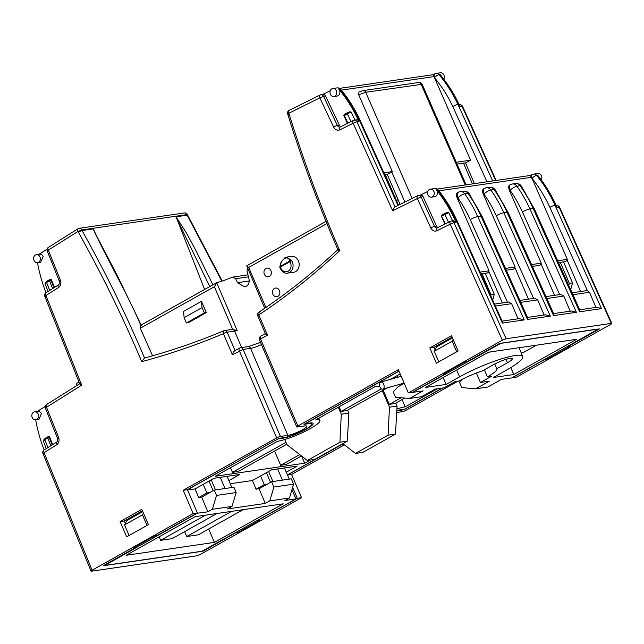 <?xml version="1.0" encoding="UTF-8"?>
<svg xmlns="http://www.w3.org/2000/svg" width="644" height="644" viewBox="0 0 644 644"><rect width="100%" height="100%" fill="white"/><g stroke="black" fill="none" stroke-linecap="round" stroke-linejoin="round"><path stroke-width="0.97" d="M397.614 198.545L396.849 201.419M394.925 197.088L396.873 196.806M385.265 174.58L394.539 196.211M452.796 220.932L455.984 222.349L454.865 219.902L455.871 219.757L502.352 323.103L524.232 319.907L477.751 216.561L480.963 216.086L527.444 319.44L550.322 316.099L503.841 212.745A129.267 107.669 -98.3 0 0 490.849 189.996A5.868 4.886 -98.3 0 0 486.486 187.782L486.486 187.782A5.868 4.886 81.7 0 0 486.301 187.807A5.868 5.868 0 0 0 484.546 188.354L484.546 188.354A5.868 3.131 63.6 0 0 483.942 194.077A5.868 1.682 -35.1 0 1 489.971 190.213A5.868 1.682 -35.1 0 1 490.849 189.996L494.061 189.529A5.868 1.682 -35.1 0 1 494.254 189.505A5.868 1.682 -35.1 0 1 495.164 189.771A5.868 5.868 0 0 0 489.512 187.34L489.512 187.34A5.868 4.886 81.7 0 1 489.698 187.315A5.868 4.886 -98.3 0 1 494.061 189.529A129.267 107.669 81.7 0 1 507.053 212.279L553.534 315.624C554.001 313.934 553.824 313.33 553.011 313.829M545.315 359.127L512.495 377.69L516.713 377.07L610.713 324.367C611.945 323.634 612.138 323.304 611.277 323.385L611.8 323.441L559.668 207.344L559.145 207.271L611.277 323.385L506.112 338.752L453.98 222.639L455.984 222.349M580.622 291.523L566.937 259.588L567.324 259.363L532.057 178.396A4.033 1.288 -38.9 0 1 536.074 175.514A4.033 1.288 -38.9 0 1 536.637 175.369L537.643 175.224A129.267 107.669 81.7 0 1 556.022 205.122L557.141 207.569L559.145 207.271A2.93 2.439 81.7 0 0 557.068 205.645A2.93 2.439 81.7 0 0 556.674 205.645A2.93 2.439 81.7 0 0 556.577 205.661A2.93 2.439 81.7 0 0 556.336 205.71M579.713 309.788L597.02 307.252L601.504 308.621L555.023 205.267A129.267 107.669 -98.3 0 0 536.637 175.369A4.033 3.357 -98.3 0 0 533.812 174.073A4.033 3.357 -98.3 0 0 533.683 174.081A4.033 4.033 0 0 0 532.475 174.46L532.475 174.46A4.033 2.149 63.6 0 0 532.057 178.396A125.234 104.312 -98.3 0 1 549.871 207.36L587.4 290.629L589.51 292.287L596.006 307.574M533.683 174.081L537.901 173.469A4.033 3.357 81.7 0 1 541.467 175.78A4.033 3.357 81.7 0 1 541.258 179.909M427.801 191.405L420.218 195.172M454.865 219.902A129.267 107.669 -98.3 0 0 436.487 190.004A4.033 3.357 81.7 0 1 437.107 191.035A4.033 3.357 81.7 0 1 434.7 196.702L431.488 197.169A4.033 3.357 -98.3 0 0 433.895 191.501A4.033 3.357 -98.3 0 0 430.321 189.191A4.033 3.357 -98.3 0 0 427.914 194.858A4.033 3.357 -98.3 0 0 431.488 197.169M430.321 189.191L434.539 188.571A4.033 3.357 81.7 0 1 434.66 188.555A4.033 3.357 81.7 0 1 435.207 188.555A4.033 3.357 81.7 0 1 437.493 189.859A4.033 1.288 -38.9 0 1 437.646 189.843A4.033 1.288 -38.9 0 1 438.258 190.028C445.511 199.028 451.621 208.97 456.596 219.854A4.033 0.733 155.5 0 0 455.871 219.757A129.267 107.669 81.7 0 0 437.493 189.859L436.487 190.004M437.316 227.863A2.93 2.439 81.7 0 1 437.059 227.92A2.93 2.439 81.7 0 1 434.491 226.31L436.495 226.02A2.93 2.439 -98.3 0 0 438.017 227.509M436.495 226.02L423.108 196.734L421.096 197.024L434.491 226.31L430.739 227.839L417.352 198.553L421.096 197.024A2.93 2.439 -98.3 0 0 418.624 195.406A2.93 2.439 -98.3 0 0 418.536 195.414A2.93 2.439 -98.3 0 0 417.916 195.607A2.93 1.57 63.6 0 0 417.658 195.687L417.658 195.687A2.93 1.57 63.6 0 0 417.352 198.553L392.687 210.781L353.154 123.262L356.889 121.7L395.054 206.901L417.658 195.687A2.93 2.93 0 0 1 418.536 195.414L420.54 195.124A2.93 2.439 81.7 0 1 423.108 196.734M453.328 220.747L451.412 221.029A2.93 2.439 -98.3 0 0 450.792 221.222A2.93 1.57 63.6 0 0 450.534 221.303L450.534 221.303A2.93 1.57 63.6 0 0 450.228 224.168L453.98 222.639A2.93 2.439 -98.3 0 0 451.5 221.021A2.93 2.439 -98.3 0 0 451.412 221.029A2.93 2.93 0 0 0 450.534 221.303L437.059 227.92M452.579 220.86L448.788 212.697L447.057 212.472L444.779 213.462M395.352 206.804C394.361 207.086 393.476 208.415 392.687 210.781M358.901 121.41L356.889 121.7A2.93 2.439 -98.3 0 0 354.425 120.114A2.93 2.439 -98.3 0 0 354.337 120.122L356.349 119.832A2.93 2.439 81.7 0 1 358.901 121.41L357.774 119.011A126.449 105.326 -98.3 0 0 338.881 89.275A4.033 3.357 81.7 0 1 339.549 90.369A4.033 3.357 81.7 0 1 337.142 96.037L333.93 96.503A4.033 3.357 -98.3 0 0 336.337 90.836A4.033 3.357 -98.3 0 0 332.763 88.526A4.033 3.357 -98.3 0 0 330.364 94.185A4.033 3.357 -98.3 0 0 333.93 96.503M353.717 120.315A2.93 1.57 63.6 0 0 353.459 120.396L353.459 120.396A2.93 1.57 63.6 0 0 353.154 123.262L339.968 129.798A2.93 1.57 -116.4 0 1 340.274 126.932L353.459 120.396A2.93 2.93 0 0 1 354.337 120.122A2.93 2.439 -98.3 0 0 353.717 120.315M289.092 110.406A2.93 2.93 0 0 0 287.691 114.165A2.93 0.483 -22.8 0 1 288.786 113.263A2.93 1.57 -116.4 0 1 289.092 110.406L320.132 95.006A2.93 2.93 0 0 1 321.01 94.732L323.022 94.443A2.93 2.439 81.7 0 1 325.566 96.004L323.554 96.302A2.93 2.439 -98.3 0 0 321.098 94.724A2.93 2.439 -98.3 0 0 321.01 94.732A2.93 2.439 -98.3 0 0 320.398 94.926A2.93 1.57 63.6 0 0 320.132 95.006A2.93 1.57 63.6 0 0 319.827 97.872L323.554 96.302A9147.376 7619.043 81.7 0 1 337.367 125.475L339.372 125.178A2.93 2.439 -98.3 0 0 340.877 126.643M249.172 280.977L237.411 282.7L244.567 286.805L246.419 286.186C248.954 284.487 249.735 281.75 248.761 277.983L247.03 271.204L247.425 268.323A20.713 3.486 156.8 0 0 247.538 268.21M265.924 307.647L248.697 267.445L246.733 265.851L326.162 221.311M264.764 308.404L246.733 265.851M264.378 274.304A4.395 3.663 81.7 0 1 267.002 268.121A4.395 3.663 81.7 0 1 270.899 270.649A4.395 3.663 81.7 0 1 268.274 276.831A4.395 3.663 81.7 0 1 264.378 274.304M286.822 257.077L284.906 257.761L281.114 261.963L279.794 266.833A1.465 1.465 0 0 0 279.85 267.284L280.462 267.019A6.504 5.418 -98.3 0 0 280.808 268.033A6.504 5.418 -98.3 0 0 288.15 271.221A6.504 5.418 -98.3 0 0 290.444 262.623A6.504 5.418 -98.3 0 0 289.961 261.689L291.74 260.756L286.813 257.077L291.201 256.368A8.066 6.714 81.7 0 1 298.43 260.981A8.066 6.714 81.7 0 1 293.527 272.323L287.49 273.104A7.97 6.633 -98.3 0 0 292.328 261.899A7.97 6.633 -98.3 0 0 291.74 260.756L289.784 261.013L280.285 266.342L280.092 267.284L280.285 266.342A1.465 0.773 -119.3 0 0 280.462 267.019L289.961 261.689L289.784 261.013C288.947 258.123 287.232 257.286 284.64 258.477L285.042 257.713L286.765 257.085M272.919 294.228A4.395 3.663 81.7 0 1 275.543 288.053A4.395 3.663 81.7 0 1 279.44 290.573A4.395 3.663 81.7 0 1 276.815 296.755A4.395 3.663 81.7 0 1 272.919 294.228M338.261 249.413C337.416 249.582 337.915 249.993 339.742 250.637C314.208 274.634 287.232 296.063 258.816 314.908L259.194 312.066M337.923 249.534C312.96 272.935 286.612 293.817 258.872 312.187L258.872 312.187A2.93 2.93 0 0 0 257.729 315.826A2.93 0.491 -23.2 0 1 258.816 314.908L267.485 335.13C265.545 334.22 264.974 333.656 265.779 333.455M140.408 325.462L140.287 328.231L214.372 286.693L232.653 329.35L237.209 330.654L234.601 331.129L241.653 347.599M237.411 282.7L235.696 278.715L232.613 277.105L231.631 277.387A20.713 3.486 156.8 0 1 217.06 282.555L214.372 286.693M232.661 329.374L232.001 329.446A2.93 2.439 81.7 0 1 234.601 331.129L227.171 332.215A2.93 2.439 -98.3 0 0 224.667 330.525A2.93 2.439 -98.3 0 0 224.571 330.533A2.93 2.439 -98.3 0 0 224.04 330.686L223.806 330.758C197.909 341.674 171.449 350.779 144.433 358.048L141.736 361.654C122.843 317.017 101.704 273.845 78.318 232.146L78.013 231.446L81.78 229.964L186.945 214.597A2.93 2.439 -98.3 0 0 184.45 212.931A2.93 2.439 81.7 0 0 184.361 212.939A2.93 2.93 0 0 1 187.485 214.702M224.04 330.686L223.396 333.673A2.93 0.491 -23.2 0 1 226.664 332.32A2.93 0.491 -23.2 0 1 227.171 332.215L235.06 350.618M141.736 361.654C169.525 354.208 196.742 344.886 223.396 333.673L232.444 354.78C233.2 352.349 234.086 350.98 235.084 350.666M260.731 336.224A2.93 2.93 0 0 0 259.468 339.935A2.93 0.491 -23.2 0 1 260.554 339.018A2.93 1.546 -119.3 0 1 260.731 336.224L265.36 333.624M545.371 359.255L547.577 358.933L569.312 346.746L567.106 347.068L599.435 328.947L499.486 343.55L467.158 361.678L464.944 362L443.209 374.188L445.423 373.866L412.546 392.293L408.336 392.912L398.37 369.664L297.85 426.022A2.93 0.491 156.8 0 0 296.763 426.94A2.93 0.491 156.8 0 0 297.278 427.004L304.709 425.926A11.367 1.908 -23.2 0 1 306.729 426.167A11.367 1.908 -23.2 0 1 302.511 429.733A11.367 1.908 -23.2 0 1 287.868 435.368L280.438 436.455A2.93 0.491 156.8 0 0 276.662 437.904L183.202 490.301L193.168 513.55L92.108 570.214C90.868 570.954 90.683 571.276 91.537 571.196L196.71 555.828L200.485 554.379L301.545 497.715L297.335 498.327L257.342 520.585M408.336 392.912L502.328 340.209L450.228 224.168L437.115 230.673A5.868 4.886 81.7 0 1 430.739 227.839M288.448 114.793C287.618 114.882 287.828 114.6 289.084 113.972C303.582 160.654 320.471 206.209 339.742 250.637M289.084 113.972L288.786 113.263L319.827 97.872L333.632 127.037A2.93 0.555 -25.2 0 1 337.367 125.475A2.93 2.439 81.7 0 0 339.911 127.053A2.93 2.439 81.7 0 0 340.177 126.997M451.549 335.725L458.101 351.004L436.366 363.184L429.822 347.913L451.549 335.725M506.112 338.752L502.328 340.209M444.706 213.526L442.058 215.007A1.103 0.58 -119.3 0 0 441.945 215.048A1.103 0.58 -119.3 0 0 441.881 216.094L444.867 214.412L444.819 213.462L446.783 212.609M448.53 222.293L444.867 214.412L448.788 212.697M445.471 223.814L441.679 216.489M495.679 180.513L462.062 106.332L460.049 106.63L458.931 104.223L457.924 104.376L492.668 180.956M496.146 180.449L462.585 106.413L462.062 106.332A2.93 2.439 81.7 0 0 459.599 104.739A2.93 1.884 82.5 0 0 459.55 104.747A2.93 2.93 0 0 0 459.51 104.755L459.51 104.755A2.93 2.439 81.7 0 1 459.599 104.739M330.243 90.74L322.692 94.483M332.763 88.526L336.981 87.906A4.033 3.357 81.7 0 1 337.102 87.89A4.033 3.357 81.7 0 1 337.657 87.89A4.033 3.357 81.7 0 1 339.887 89.13A4.033 1.328 -40 0 1 340.04 89.114A4.033 1.328 -40 0 1 340.652 89.307C348.098 98.194 354.385 108.079 359.497 118.971A4.033 0.765 154.9 0 0 358.772 118.858L357.774 119.011M339.372 125.178A9147.376 7619.043 -98.3 0 0 325.566 96.004M354.949 120.034L351.238 112.056L349.507 111.831L347.237 112.821M344.138 115.856L347.325 113.763L347.277 112.821L349.233 111.967M347.913 123.149L344.339 115.453A1.103 0.58 -119.3 0 1 344.403 114.407A1.103 0.58 -119.3 0 1 344.516 114.366L347.164 112.877M350.972 121.627L347.325 113.763L351.238 112.056M397.96 205.46L358.772 118.858A126.449 105.326 81.7 0 0 339.887 89.13L338.881 89.275M387.221 174.291L400.117 204.39M235.607 532.773L203.335 551.031L103.386 565.641L135.715 547.513L133.501 547.835L155.236 535.647L157.45 535.325L197.386 512.93L187.42 489.69L278.973 438.355L283.787 437.654A16.857 2.834 156.8 0 0 305.522 429.298A16.857 2.834 156.8 0 0 311.785 424.002A16.857 2.834 156.8 0 0 308.782 423.639L303.968 424.34L398.974 371.073M445.423 373.866L445.101 373.126M435.07 349.724L434.032 347.293L452.152 337.134M510.354 184.78C508.47 185.319 508.172 187.243 509.46 190.552L541.234 263.179L540.839 263.396L554.532 295.338M484.264 188.595C482.38 189.135 482.082 191.059 483.37 194.367L515.144 266.994L514.749 267.212L528.442 299.154M458.166 192.411C456.282 192.942 455.984 194.866 457.272 198.175L489.054 270.802L488.659 271.027L502.352 302.962M442.678 388.002L403.917 409.737L403.74 409.31M558.622 262.567L565.279 261.593L567.308 260.458M547.577 358.933L546.973 358.193M457.924 381.2L406.235 410.188A2.93 0.491 156.8 0 1 402.452 411.637L396.712 412.474M152.499 355.697L140.287 328.231M186.398 322.966L188.402 322.668L206.33 312.614L201.492 301.328L183.564 311.382L184.12 317.653L186.398 322.966L204.325 312.912L202.047 307.599L184.12 317.653M140.803 325.349C126.731 292.304 107.363 259.951 93.163 228.91L82.03 230.536L78.318 232.146M93.163 228.91L95.288 233.369M93.404 229.023L96.93 236.839M204.631 289.454L176.062 216.795L186.51 233.2L195.728 250.162L212.89 284.825M221.794 281.178L187.195 215.168L187.726 215.249L187.468 214.661A2.93 0.507 -23.6 0 0 187.026 214.589A2.93 0.507 -23.6 0 0 186.945 214.597L187.195 215.168L176.062 216.795M43.486 453.593C42.641 453.666 42.834 453.36 44.082 452.676L92.108 570.214M45.322 296.401C44.476 296.482 44.678 296.176 45.917 295.491L81.699 385.16L46.513 407.266A2.93 1.521 -122.1 0 1 46.561 404.553L79.671 383.735M141.841 509.372L148.394 524.651L126.659 536.838L120.114 521.559L141.841 509.372M232.444 354.78L243.15 349.442A2.93 2.439 -98.3 0 0 240.639 347.752A2.93 2.439 -98.3 0 0 240.55 347.76A2.93 2.439 -98.3 0 0 239.834 348.002A2.93 1.546 60.7 0 0 239.536 348.106A2.93 1.546 60.7 0 0 239.367 350.899L276.662 437.904M187.42 489.69L183.202 490.301M135.715 547.513L135.393 546.772M125.363 523.371L124.324 520.948L142.445 510.781M47.044 249.268L39.018 254.316M343.107 443.829L287.482 475.014M292.626 487.347L297.335 498.327M45.249 406.428L37.223 411.468M78.987 382.013L76.225 383.566L77.014 385.41M37.521 262.68A133.348 111.074 -98.3 0 0 45.99 292.762M36.402 254.694A4.033 3.357 -98.3 0 0 33.995 260.361A4.033 3.357 -98.3 0 0 37.561 262.68A4.033 3.357 -98.3 0 0 39.968 257.012A4.033 3.357 -98.3 0 0 36.402 254.694L39.606 254.227A4.033 3.357 81.7 0 1 43.18 256.545L40.685 262.221M50.312 279.544A1.103 0.918 81.7 0 1 51.568 280.116L54.45 287.441M45.756 282.144L46.666 281.331M46.191 281.855L45.024 283.722L48.067 291.458M78.383 228.612A2.93 1.521 57.9 0 0 78.053 228.725A2.93 1.521 57.9 0 0 78.013 231.446L48.308 250.105A2.93 1.521 -122.1 0 1 48.356 247.393A2.93 2.93 0 0 0 47.197 250.967L47.197 250.967A2.93 0.451 -21.9 0 1 48.308 250.105L60.391 280.124A5.868 4.886 81.7 0 1 58.451 287.618L45.917 295.491A2.93 1.521 -122.1 0 1 45.966 292.779L58.491 284.906A2.93 1.521 57.9 0 0 58.451 287.618M79.727 383.864L44.806 296.353A2.93 2.93 0 0 1 45.966 292.779M80.098 383.558C79.276 383.752 79.808 384.283 81.699 385.16M45.917 408.175C45.072 408.248 45.273 407.95 46.513 407.266L58.548 437.308A5.868 4.886 81.7 0 1 56.608 444.803L44.082 452.676A2.93 1.521 -122.1 0 1 44.122 449.963L56.656 442.09A2.93 1.521 57.9 0 0 56.608 444.803M91.013 571.139L91.537 571.196M197.386 512.93L193.168 513.55M235.664 532.902L237.869 532.58L259.604 520.4L257.399 520.722M344.411 444.843L291.587 474.467L301.545 497.715M291.587 474.467L287.506 475.063M403.917 409.737L399.103 410.437A16.857 2.834 156.8 0 0 396.801 410.896M35.71 419.84A129.243 107.645 -98.3 0 0 44.146 449.947M34.607 411.854A4.033 3.357 -98.3 0 0 32.2 417.521A4.033 3.357 -98.3 0 0 35.774 419.832A4.033 3.357 -98.3 0 0 38.173 414.164A4.033 3.357 -98.3 0 0 34.607 411.854L37.819 411.387A4.033 3.357 81.7 0 1 41.385 413.698L38.898 419.373M48.517 436.704A1.103 0.918 81.7 0 1 49.773 437.276L52.655 444.601M43.969 439.305L47.809 436.825L47.736 437.88L49.773 437.276M44.396 439.015L43.229 440.882L46.271 448.61M47.712 436.906L45.152 438.339L44.75 439.546L47.914 447.58M43.229 440.882L47.736 437.88L50.836 445.745M47.914 436.793A1.103 0.918 -98.3 0 1 48.22 436.696A1.103 0.918 81.7 0 1 49.169 437.365L52.148 444.924M237.869 532.58L237.266 531.839M49.508 279.746L46.948 281.178L46.537 282.386L51.568 280.116M45.024 283.722L46.537 282.386L49.709 290.428M52.631 288.584L49.532 280.72L49.709 279.633L46.803 281.235M49.709 279.633A1.103 0.918 -98.3 0 1 49.974 279.544A1.103 0.918 -98.3 0 0 49.974 279.544A1.103 0.918 81.7 0 1 50.965 280.204L53.935 287.763M144.554 358.024C125.902 314.063 105.061 271.567 82.03 230.536L81.78 229.964A2.93 2.439 -98.3 0 0 79.284 228.298A2.93 2.439 -98.3 0 0 79.188 228.306A2.93 2.93 0 0 0 78.053 228.725L48.356 247.393M124.324 520.948L120.114 521.559M384.943 174.629L387.632 174.234L392.309 171.618L384.13 172.817M434.104 76.588A4.033 2.117 60.1 0 0 434.483 77.723L470.563 160.187L456.274 162.272M358.692 94.781L365.72 92.269A2.93 2.439 -98.3 0 0 363.127 90.603L358.909 91.987L358.692 94.781L392.309 171.618M412.16 198.416L365.72 92.269L422.15 84.275C420.79 82.617 419.582 82.021 418.528 82.513L418.528 82.513A2.93 2.439 81.7 0 1 421.112 84.171L465.209 184.965M457.063 164.083L465.902 162.795L470.563 160.187M465.499 162.852L474.403 183.629M486.961 181.793L452.788 106.518A122.416 101.969 -98.3 0 0 434.491 77.715A4.033 1.328 -40 0 1 438.484 74.785A4.033 1.328 -40 0 1 439.039 74.64A4.033 3.357 -98.3 0 0 436.254 73.4A4.033 3.357 -98.3 0 0 436.133 73.416A4.033 4.033 0 0 0 434.925 73.794A4.033 2.149 63.6 0 0 434.169 76.555M436.133 73.416L440.343 72.804A4.033 3.357 81.7 0 1 443.917 75.115A4.033 3.357 81.7 0 1 443.764 79.148M452.788 106.518A4.033 0.765 154.9 0 1 457.924 104.376A126.449 105.326 -98.3 0 0 439.039 74.64L440.037 74.495A126.449 105.326 81.7 0 1 458.931 104.223M435.28 73.682A4.033 2.149 63.6 0 0 434.925 73.794L433.122 74.696L339.525 88.373M432.993 74.817L434.12 76.58L341.344 90.136M481.06 273.901L487.307 272.992L489.078 272.001M506.434 270.198L513.397 269.176L515.168 268.186M515.144 266.994L505.621 268.387M532.532 266.383L539.487 265.368L541.258 264.37M541.234 263.179L531.719 264.571M567.324 259.363L557.809 260.756M531.928 178.46L530.439 175.538M489.054 270.802L480.247 272.09M457.795 192.492L458.456 192.17A5.868 3.131 63.6 0 0 457.852 197.893A5.868 1.682 -35.1 0 1 463.881 194.029A5.868 1.682 -35.1 0 1 464.751 193.812A5.868 4.886 -98.3 0 0 460.396 191.598L460.396 191.598A5.868 4.886 81.7 0 0 460.21 191.622A5.868 5.868 0 0 0 458.456 192.17M515.659 183.516A5.868 3.767 82.5 0 1 515.683 183.516A5.868 5.868 0 0 0 515.603 183.524A5.868 4.886 81.7 0 1 515.611 183.524A5.868 4.886 81.7 0 1 515.788 183.5A5.868 4.886 81.7 0 1 516.577 183.5A5.868 4.886 81.7 0 1 520.151 185.714A5.868 1.682 -35.1 0 1 520.352 185.697A5.868 1.682 -35.1 0 1 521.254 185.955A5.868 5.868 0 0 0 515.683 183.516A5.868 3.767 82.5 0 1 515.788 183.5M553.534 315.624L576.412 312.284L529.932 208.93L533.143 208.463L579.624 311.817C580.091 310.118 579.914 309.523 579.101 310.014M572.13 292.77L586.789 290.629A2.93 2.439 81.7 0 1 587.4 290.629M530.527 175.434L437.131 189.07M532.838 174.355A4.033 2.149 63.6 0 0 532.475 174.46L530.543 175.426M507.585 302.422L470.257 219.604A123.407 102.782 -98.3 0 0 457.852 197.893L457.272 198.175M470.257 219.604A5.868 1.071 155.5 0 1 477.751 216.561A129.267 107.669 -98.3 0 0 464.751 193.812L467.963 193.345A5.868 4.886 -98.3 0 0 463.608 191.131A5.868 4.886 81.7 0 0 463.422 191.147L460.21 191.622M527.645 317.677L482.01 216.231A5.868 1.071 155.5 0 0 480.963 216.086A129.267 107.669 81.7 0 0 467.963 193.345A5.868 1.682 -35.1 0 1 468.164 193.321A5.868 1.682 -35.1 0 1 469.074 193.586A5.868 5.868 0 0 0 463.422 191.147M527.444 319.44C527.911 317.742 527.734 317.146 526.913 317.637M519.941 300.394L534.673 298.244L537.708 299.863L544.164 315.149M550.322 316.099L545.331 314.811L527.525 317.412M533.683 298.615L496.347 215.796A123.407 102.782 -98.3 0 0 483.942 194.077L483.37 194.367M524.232 319.907L519.241 318.619L502.151 321.123M494.568 304.105L508.575 302.052L511.618 303.67L518.074 318.965M502.352 323.103L502.352 321.581L456.596 219.854M515.611 183.524L512.399 183.991A5.868 4.886 81.7 0 1 512.576 183.975L512.576 183.975A5.868 4.886 -98.3 0 1 516.939 186.188L520.151 185.714A129.267 107.669 81.7 0 1 533.143 208.463A5.868 1.071 155.5 0 1 534.198 208.608L521.254 185.955M516.061 186.406A5.868 1.682 -35.1 0 1 516.939 186.188A129.267 107.669 -98.3 0 1 529.932 208.93A5.868 1.071 155.5 0 0 522.437 211.981A123.407 102.782 -98.3 0 0 510.032 190.27A5.868 1.682 -35.1 0 1 516.061 186.406M576.412 312.284L571.421 310.996L553.615 313.596M559.773 294.799L522.437 211.981M546.032 296.578L560.763 294.429L563.798 296.047L570.254 311.334M512.399 183.991A5.868 5.868 0 0 0 510.636 184.546L510.636 184.546A5.868 3.131 63.6 0 0 510.032 190.27L509.46 190.552M209.783 286.572L175.941 216.964M201.492 301.328L202.047 307.599M206.33 312.614L204.325 312.912M434.032 347.293L429.822 347.913M442.275 388.066L404.601 409.182L400.19 409.826A18.33 3.083 -23.2 0 0 396.817 410.55M342.978 443.732L287.425 474.886M284.463 467.963L286.274 472.197L297.142 466.111L271.454 469.862L260.587 475.956L264.29 484.586L267.3 484.151L271.647 481.712L273.917 487.025L269.756 500.895L265.248 503.423L227.509 508.937L232.025 506.409L212.351 509.283L207.843 511.811L196.75 513.292M230.238 483.765L252.432 480.521L260.587 475.956M227.058 476.351L228.878 480.585L239.737 474.499L214.049 478.251L203.182 484.344L206.885 492.974L209.896 492.539L201.685 497.144L207.843 511.811M187.557 490.004L195.035 488.909L203.182 484.344M187.476 489.818L278.232 438.773M305.401 423.543L309.869 423.028A18.33 3.083 -23.2 0 1 313.129 423.422A18.33 3.083 -23.2 0 1 302.141 431.359A18.33 3.083 -23.2 0 1 282.7 438.258L278.288 438.902M305.457 423.671L399.03 371.21M400.182 373.89L390.449 379.34M310.311 460.058L304.701 463.197L215.185 476.278L277.677 441.245A25.655 4.315 156.8 0 0 310.336 428.59A25.655 4.315 156.8 0 0 319.875 420.54A25.655 4.315 156.8 0 0 315.697 419.928L374.929 386.714L379.638 386.03M437.453 388.767L405.213 406.847A25.655 4.315 156.8 0 0 396.905 408.956M404.223 383.333L397.831 386.915L393.251 391.954L395.529 397.268L409.528 398.475L423.116 390.86L412.675 392.389L501.161 343.196L598.3 328.995L511.827 377.899L501.386 379.421L487.806 387.044L475.763 388.799L489.343 381.184L480.44 382.488L476.335 373.037M462.054 379.445L459.486 382.27L461.764 387.583L475.763 388.799M409.528 398.475L421.57 396.72L435.159 389.105L444.062 387.801L455.099 381.618L459.116 381.031A25.881 4.355 -23.2 0 1 482.533 370.807L493.135 364.866A13.049 2.198 -23.2 0 1 509.959 358.394A13.049 2.198 -23.2 0 1 512.278 358.676A13.049 2.198 -23.2 0 1 507.432 362.773L496.83 368.722A25.881 4.355 -23.2 0 1 496.902 368.851A25.881 4.355 -23.2 0 1 487.46 376.885L491.469 376.297L480.44 382.488M598.3 328.995L597.922 329.631M506.731 369.97A43.027 7.237 156.8 0 0 522.719 356.478A43.027 7.237 156.8 0 0 515.063 355.536A43.027 7.237 156.8 0 0 459.607 376.861L446.131 384.412L425.612 387.414L488.434 352.196L576.589 339.308L513.767 374.526L493.256 377.529L506.731 369.97M484.32 369.809L487.46 376.885M494.753 363.997L496.83 368.722M396.929 375.71L397.622 377.32M438.781 361.831L434.249 351.254L436.624 346.834L452.499 337.931M291.99 489.488L295.95 498.939L201.661 551.393L104.513 565.585L196.806 513.429M129.074 535.478L124.542 524.9L126.916 520.481L142.791 511.578M104.513 565.585L104.859 564.804M295.95 498.939L284.914 500.549L289.422 498.021L269.756 500.895M283.183 503.817L214.388 542.393L126.232 555.273L195.027 516.697L283.183 503.817M212.351 509.283L216.521 495.413L214.243 490.1L233.909 487.226L236.187 492.539L216.521 495.413M209.896 492.539L214.243 490.1M236.187 492.539L232.025 506.409M215.515 489.915L211.2 479.852M220.232 477.349L225.022 488.522M209.026 481.068L213.164 490.704M195.035 488.909L198.674 497.579L206.885 492.974M201.685 497.144L198.674 497.579M231.848 487.524L228.878 480.585M265.248 503.423L259.081 488.756L256.079 489.19L264.29 484.586M252.432 480.521L256.079 489.19M259.081 488.756L267.3 484.151M271.647 481.712L291.313 478.838L293.592 484.151L273.917 487.025M293.592 484.151L289.422 498.021M266.431 472.68L270.561 482.316M282.426 480.134L277.636 468.961M289.253 479.136L286.274 472.197M272.911 481.527L268.596 471.464M214.388 542.393L208.68 528.982M217.028 513.485L172.133 538.658L160.646 540.332L159.149 536.814M243.118 509.67L198.231 534.842L186.736 536.524L184.659 531.638M160.646 540.332L205.533 515.168M186.736 536.524L231.623 511.352M143.427 513.067L142.477 514.854L147.009 525.424M124.542 524.9L142.477 514.854M453.135 339.42L452.185 341.199L456.717 351.777M434.249 351.254L452.185 341.199M490.317 351.914L488.369 352.228M486.107 353.5A43.116 7.253 -23.2 0 1 490.334 351.938M443.209 377.545L446.131 384.412M513.767 374.526L510.821 367.587M521.262 352.968L523.073 352.703L536.524 345.16M519.072 347.744L524.957 346.858M301.489 455.952L286.282 464.477L280.655 465.298L274.594 451.066M304.701 463.197L301.682 456.105M286.765 444.239L238.119 471.513L232.484 472.342L230.504 467.689M232.484 472.342L285.952 442.364M405.213 406.847L402.106 399.538M404.738 398.064L394.949 403.555L389.314 404.376L383.156 390.192M382.295 390.675L389.459 407.177L397.074 406.066L395.802 403.072M389.314 404.376L401.132 397.751M387.358 387.841L346.778 410.59L341.143 411.411L339.13 406.791M338.277 407.266L341.288 414.213L348.903 413.102L347.639 410.107M341.143 411.411L381.409 388.839M348.903 413.102L347.317 441.132L314.715 459.414L307.333 460.492L339.935 442.211L341.288 414.213M307.333 460.492L286.958 444.682L284.72 439.522M339.935 442.211L347.317 441.132M342.849 443.636L355.504 453.448L388.107 435.175L389.459 407.177M280.655 465.298L299.742 454.6M397.074 406.066L395.488 434.096L362.886 452.37L355.504 453.448M388.107 435.175L395.488 434.096M383.671 384.267A3.663 2.206 -105.8 0 0 380.805 382.069A3.663 2.206 -105.8 0 0 379.944 386.931A3.663 2.206 -105.8 0 0 382.802 389.129A3.663 2.206 -105.8 0 0 383.671 384.267M463.543 163.141L472.446 183.91M563.516 261.85L572.532 282.901L570.737 289.647M568.805 285.316L569.32 283.368L572.532 282.901M560.304 262.325L569.32 283.368M490.809 295.693L491.05 294.807L494.262 294.34L492.741 300.015M494.262 294.34L485.238 273.289M491.05 294.807L482.026 273.764M495.164 189.771L508.1 212.423A5.868 1.071 155.5 0 0 507.053 212.279L503.841 212.745A5.868 1.071 155.5 0 0 496.347 215.796M579.624 311.817L601.504 308.621M549.871 207.36A4.033 0.733 155.5 0 1 555.023 205.267L556.022 205.122M339.968 129.798A5.868 4.886 81.7 0 1 333.632 127.037M248.697 267.445L327.063 223.508M237.209 330.654L216.666 282.708L140.416 325.462M297.85 426.022L260.554 339.018L267.485 335.13M437.115 230.673A2.93 1.57 -116.4 0 1 437.413 227.807M235.696 278.715L248.447 276.848M280.438 436.455L243.15 349.442L250.572 348.356A11.367 1.908 156.8 0 0 261.48 344.621M234.738 350.795L239.536 348.106A2.93 2.93 0 0 1 240.55 347.76L247.972 346.673A2.93 2.439 81.7 0 1 250.572 348.356L287.868 435.368M308.605 423.213L308.782 423.639M58.491 284.906C59.329 284.559 59.586 283.255 59.272 280.977A2.93 0.451 -21.9 0 1 60.391 280.124M57.952 438.218C57.107 438.298 57.308 437.992 58.548 437.308M404.899 202.015L391.737 171.932M418.528 82.513L363.127 90.603A2.93 2.439 -98.3 0 0 363.103 90.611M438.902 190.841L531.542 177.301M572.991 294.702L589.51 292.287M520.811 302.326L537.708 299.863M495.429 306.037L511.618 303.67M546.901 298.518L563.798 296.047M280.285 266.342C280.639 262.784 282.088 260.168 284.64 258.477L285.042 257.713M505.951 359.368L507.432 362.773M282.523 437.839L282.7 438.258M456.636 370.018L459.607 376.861M486.301 187.807L489.512 187.34M232.001 329.446L224.571 330.533A2.93 2.93 0 0 0 223.806 330.758M296.763 426.94L259.468 339.935M445.004 224.04L441.486 216.464A1.103 1.103 0 0 1 441.945 215.048L444.738 213.486M559.692 207.384A2.93 2.93 0 0 0 556.617 205.653M462.601 106.437A2.93 2.93 0 0 0 459.534 104.747M347.197 112.837L344.403 114.407A1.103 1.103 0 0 0 343.944 115.823L347.454 123.374M398.515 205.186L359.497 118.971M247.924 274.867L232.613 277.105M141.318 325.397L117.474 275.914L95.256 233.305M187.71 215.217L222.22 281.034M79.188 228.306L184.361 212.939M260.522 342.383L247.972 346.673M37.561 262.68L40.773 262.205M59.272 280.985L47.197 250.967M46.561 404.553A2.93 2.93 0 0 0 45.394 408.119L57.437 438.17C57.751 440.44 57.485 441.752 56.656 442.09M44.122 449.963A2.93 2.93 0 0 0 42.963 453.537L91.013 571.123M35.774 419.832L38.986 419.365M47.809 436.825A1.103 1.103 0 0 1 48.179 436.696L48.783 436.616M49.596 279.665A1.103 1.103 0 0 1 49.974 279.544L50.578 279.456M311.785 424.002L311.31 422.891M466.143 184.836L422.142 84.259M340.652 89.307A4.033 4.033 0 0 0 336.981 87.906M534.198 208.608L579.825 310.054M484.546 188.354L483.741 188.756M482.01 216.231L469.074 193.586M438.258 190.028A4.033 4.033 0 0 0 434.539 188.571M508.1 212.423L553.735 313.861M510.636 184.546L509.839 184.941M265.433 333.809L257.729 315.826M287.924 114.721C302.229 160.815 318.877 205.806 337.883 249.695M287.94 114.761L287.691 114.165M279.85 267.284L280.261 268.492C282.716 272.275 285.123 273.813 287.49 273.104M522.719 356.478L519.064 347.72M319.875 420.54L318.869 418.149M401.212 376.297L380.805 382.069M404.126 383.091L382.802 389.129"/></g></svg>
